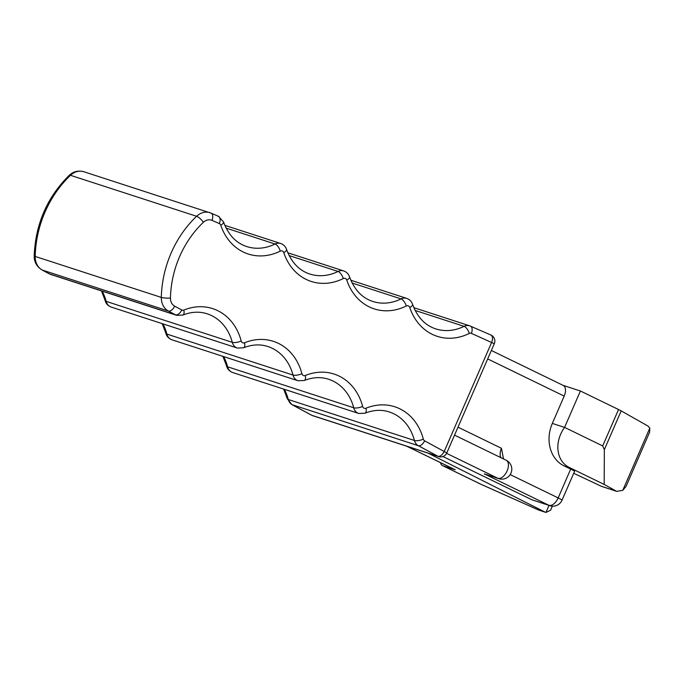 <?xml version="1.0" encoding="UTF-8"?>
<svg xmlns="http://www.w3.org/2000/svg" width="684" height="684" viewBox="0 0 684 684"><rect width="100%" height="100%" fill="white"/><g stroke="black" fill="none" stroke-linecap="round" stroke-linejoin="round"><path stroke-width="1.03" d="M649.8 428.141L622.756 490.334L626.074 486.358L649.603 432.237L649.8 428.141L648.056 426.089L621.192 410.904A9.944 0.633 -156.5 0 0 618.533 409.528L580.408 390.991L563.094 385.366M503.518 458.947L501.449 448.294L458.006 427.167M510.204 474.602L558.17 497.918A9.944 0.633 23.5 0 1 562.034 500.184L574.56 471.361A9.944 0.633 -156.5 0 0 570.695 469.104L563.984 465.838A33.148 27.557 -72 0 1 552.321 423.413L564.582 427.397L602.698 445.934L604.34 449.653L604.194 484.434L569.875 467.753C555.793 461.272 554.168 441.65 564.582 427.397L580.408 390.991M487.683 358.912L564.189 396.113L552.321 423.413M484.323 473.884L497.901 478.296A9.944 8.268 108 0 0 498.781 478.655L484.323 473.884L548.953 505.314L531.878 499.765L442.958 456.527M406.629 446.173L454.809 469.609A9.944 5.489 -64.1 0 0 455.202 469.763L442.941 465.778A9.944 5.489 115.9 0 1 442.548 465.624A9.944 5.489 115.9 0 1 440.505 462.649M552.356 506.143L550.577 510.23L545.969 512.436L544.994 512.051L428.175 453.176M570.695 469.104L558.17 497.918A9.944 5.489 115.9 0 1 548.953 505.314A9.944 8.268 -72 0 0 549.842 505.673L531.878 499.765M616.737 491.394L601.185 486.23L573.731 473.277M622.756 490.334L616.686 491.377L604.194 484.434M549.021 505.408L545.969 512.436L539.291 510.273A9.944 8.268 108 0 1 538.411 509.913L481.057 484.315L442.941 465.778M564.189 396.113A9.944 5.489 -64.1 0 0 563.283 385.46L491.351 350.482M415.128 310.442L464.06 326.336A49.718 41.339 108 0 1 435.785 328.893C425.055 325.387 417.317 317.188 412.563 304.286A6.626 2.445 161.5 0 1 409.776 307.526A3.317 2.753 108 0 0 406.279 305.996A6.626 2.856 -116.4 0 0 401.055 298.899L352.123 283.005M350.841 280.235L406.706 298.386A9.944 8.268 108 0 0 401.055 298.899A49.718 41.339 108 0 1 372.78 301.447C362.05 297.942 354.312 289.742 349.558 276.84A6.626 2.445 161.5 0 1 346.771 280.081A3.317 2.753 108 0 0 343.274 278.559A6.626 2.856 -116.4 0 0 338.05 271.454L289.118 255.559M287.836 252.798L343.701 270.941A9.944 8.268 108 0 0 338.05 271.454A49.718 41.339 108 0 1 309.775 274.01C299.045 270.505 291.307 262.297 286.553 249.403A6.626 2.445 161.5 0 1 283.766 252.635A3.317 2.753 108 0 0 280.269 251.113A6.626 2.856 -116.4 0 0 275.045 244.008L226.113 228.114M224.831 225.352L280.697 243.495A9.944 8.268 108 0 0 275.045 244.008A49.718 41.339 108 0 1 246.77 246.565C236.04 243.059 228.302 234.86 223.548 221.958A6.626 2.445 161.5 0 1 220.761 225.19A3.317 2.753 108 0 0 219.35 223.574A6.626 3.668 -66.5 0 0 218.495 216.358A6.626 3.668 -66.5 0 0 218.316 216.289M69.187 175.378C47.205 197.172 35.542 223.967 34.2 255.756A6.626 1.248 1.3 0 0 35.2 256.449A99.445 82.678 108 0 1 70.478 175.309A6.626 2.009 46.4 0 0 69.187 175.378C73.308 171.496 78.173 170.273 83.79 171.718A16.57 13.783 108 0 0 70.478 175.309L196.599 216.281A99.445 82.678 108 0 0 161.321 297.412A16.57 13.783 108 0 0 168.367 311.015A6.626 3.642 -61.7 0 0 174.677 306.167L181.782 309.997A3.317 2.753 108 0 0 183.851 310.074A6.626 3.01 67.7 0 1 182.859 315.067C191.392 311.724 199.48 311.305 207.132 313.802A49.718 41.339 108 0 1 232.286 342.333A9.944 8.268 108 0 0 237.322 348.045L243.572 347.788C252.105 344.445 260.194 344.018 267.846 346.514A49.718 41.339 108 0 1 293 375.054A9.944 8.268 108 0 0 298.036 380.757L304.286 380.501C312.819 377.158 320.907 376.73 328.559 379.235A49.718 41.339 108 0 1 353.714 407.767A9.944 8.268 108 0 0 358.741 413.469L364.999 413.221C373.532 409.87 381.621 409.451 389.273 411.948A49.718 41.339 108 0 1 414.427 440.479A9.944 8.268 108 0 0 418.317 445.703A6.626 3.642 -61.7 0 0 424.627 440.855A3.317 2.753 108 0 1 423.328 439.119A6.626 2.249 165.3 0 1 414.427 440.479L288.306 399.516A49.718 41.339 108 0 0 284.33 389.299M223.548 221.958L218.495 216.358L211.125 213.151A6.626 3.668 113.5 0 0 210.946 213.083A16.57 13.783 108 0 0 209.911 212.69A16.57 13.783 108 0 0 196.599 216.281A6.626 2.009 46.4 0 1 203.379 222.283A92.81 77.164 108 0 0 170.453 298.01A9.944 8.268 108 0 0 174.677 306.167M34.2 255.756C34.072 261.827 36.645 266.538 41.904 269.898L49.009 273.728A6.626 3.642 -61.7 0 0 49.342 273.865L42.246 270.043A16.57 13.783 108 0 1 35.2 256.449L161.321 297.412A6.626 1.248 1.3 0 0 170.453 298.01M41.904 269.898A6.626 3.642 -61.7 0 0 42.246 270.043L168.367 311.015L175.463 314.837A9.944 8.268 108 0 0 176.609 315.324L182.859 315.067M49.009 273.728L50.488 274.361A9.944 8.268 108 0 1 49.342 273.865L175.463 314.837A6.626 3.642 -61.7 0 0 181.782 309.997M102.198 291.153A49.718 41.339 108 0 1 106.165 301.37L232.286 342.333A6.626 2.249 -14.7 0 0 241.196 340.974A3.317 2.753 108 0 0 244.564 342.787A6.626 3.01 67.7 0 1 243.572 347.788M101.489 290.922L105.156 300.541A6.626 2.249 165.3 0 0 106.165 301.37A9.944 8.268 108 0 0 111.201 307.073L237.322 348.045M162.912 323.874A49.718 41.339 108 0 1 166.879 334.083L293 375.054A6.626 2.249 -14.7 0 0 301.909 373.686A3.317 2.753 108 0 0 305.278 375.507A6.626 3.01 67.7 0 1 304.286 380.501M162.202 323.643L165.87 333.262A6.626 2.249 165.3 0 0 166.879 334.083A9.944 8.268 108 0 0 171.915 339.786L298.036 380.757M223.617 356.586A49.718 41.339 108 0 1 227.592 366.795L353.714 407.767A6.626 2.249 -14.7 0 0 362.623 406.407A3.317 2.753 108 0 0 365.991 408.22A6.626 3.01 67.7 0 1 364.999 413.221M222.916 356.355L226.584 365.974A6.626 2.249 165.3 0 0 227.592 366.795A9.944 8.268 108 0 0 232.62 372.506L358.741 413.469M423.328 439.119A56.353 46.854 108 0 0 365.991 408.22M362.623 406.407A56.353 46.854 108 0 0 305.278 375.507M301.909 373.686A56.353 46.854 108 0 0 244.564 342.787M241.196 340.974A56.353 46.854 108 0 0 183.851 310.074M83.79 171.718L211.125 213.151A6.626 3.668 113.5 0 1 211.989 220.368A9.944 8.268 108 0 0 203.379 222.283M219.35 223.574L211.989 220.368M220.761 225.19A56.353 46.854 108 0 0 280.269 251.113M283.766 252.635A56.353 46.854 108 0 0 343.274 278.559M346.771 280.081A56.353 46.854 108 0 0 406.279 305.996M469.284 333.441A6.626 2.856 -116.4 0 0 464.06 326.336A9.944 8.268 108 0 1 469.711 325.832A9.944 8.268 108 0 1 470.336 326.063A6.626 3.668 113.5 0 1 470.515 326.131A6.626 3.668 113.5 0 1 471.37 333.347A3.317 2.753 108 0 0 469.284 333.441A56.353 46.854 108 0 1 409.776 307.526M291.854 404.586A6.626 3.642 -61.7 0 0 292.196 404.731A9.944 8.268 108 0 1 288.306 399.516A6.626 2.249 165.3 0 1 287.297 398.695L291.854 404.586L311.459 415.154A6.626 3.642 -61.7 0 0 311.793 415.299L437.914 456.262A6.626 3.642 -61.7 0 0 444.232 451.423L491.719 342.214A6.626 3.668 -66.5 0 0 490.864 334.998A6.626 3.668 -66.5 0 0 490.676 334.929M311.459 415.154A6.626 6.626 0 0 0 312.562 415.624A6.626 5.515 -72 0 1 311.793 415.299L292.196 404.731L418.317 445.703L437.914 456.262A6.626 5.515 108 0 0 438.683 456.587A6.626 6.626 0 0 0 446.806 452.928L494.293 343.719L471.37 333.347M446.806 452.928L424.627 440.855M498.781 478.655A9.944 9.944 0 0 0 511.076 472.918A9.944 9.944 0 0 0 506.203 460.255A9.944 5.489 115.9 0 1 507.109 470.9A9.944 5.489 115.9 0 1 497.901 478.296L446.601 453.355M406.826 446.242L455.202 469.763M539.291 510.273A9.944 9.944 0 0 1 538.317 509.896A9.944 1.479 114.1 0 0 538.411 509.913L544.994 512.051M601.185 486.23L615.694 490.941M563.984 465.838L569.875 467.753M480.912 484.263A9.944 1.479 -65.9 0 0 480.963 484.298A9.944 1.479 -65.9 0 0 481.057 484.315A9.944 5.489 -64.1 0 1 480.664 484.161A9.944 9.944 0 0 0 480.963 484.298L538.317 509.896M501.449 448.294A9.944 5.489 -64.1 0 0 501.03 457.733M621.192 410.904L604.34 449.653M602.698 445.934L618.533 409.528M50.488 274.361L176.609 315.324M286.553 249.403C285.536 246.496 283.578 244.53 280.697 243.495M349.558 276.84C348.541 273.942 346.583 271.976 343.701 270.941M412.563 304.286C411.546 301.387 409.588 299.421 406.706 298.386M494.293 343.719A6.626 6.626 0 0 0 490.864 334.998L469.711 325.832L413.846 307.68M105.156 300.541C105.892 303.568 107.901 305.739 111.201 307.073M165.87 333.262C166.605 336.28 168.615 338.46 171.915 339.786M226.584 365.974C227.319 369.001 229.328 371.173 232.62 372.506M287.297 398.695L283.629 389.076M312.562 415.624L438.683 456.587M506.203 460.255L454.544 435.135M549.842 505.673A9.944 9.944 0 0 0 562.034 500.184M442.548 465.624L480.664 484.161"/></g></svg>

